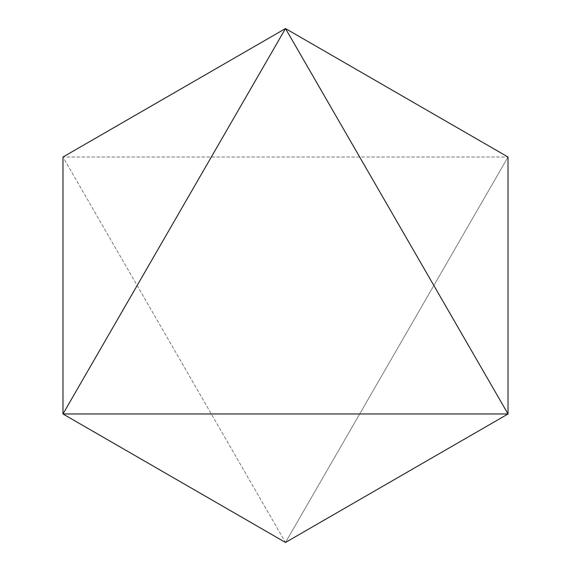 <?xml version="1.0" encoding="UTF-8"?>
<svg xmlns="http://www.w3.org/2000/svg" width="571" height="571" viewBox="0 0 571 571"><rect width="100%" height="100%" fill="white"/><g stroke="black" fill="none" stroke-linecap="round" stroke-linejoin="round"><path stroke-width="0.43" stroke-dasharray="2.85 2.14" d="M285.5 542.45L508.026 157.025L285.5 542.45L62.974 157.025L508.026 157.025L62.974 157.025L285.5 542.45"/><path stroke-width="0.86" d="M508.026 157.025L508.026 413.975L285.5 542.45L508.026 413.975L62.974 413.975L285.5 542.45L62.974 413.975L62.974 157.025L62.974 413.975L508.026 413.975L285.5 28.55L62.974 413.975L285.5 28.55L508.026 413.975L508.026 157.025L285.5 28.55L62.974 157.025L285.5 28.55L508.026 157.025"/></g></svg>
